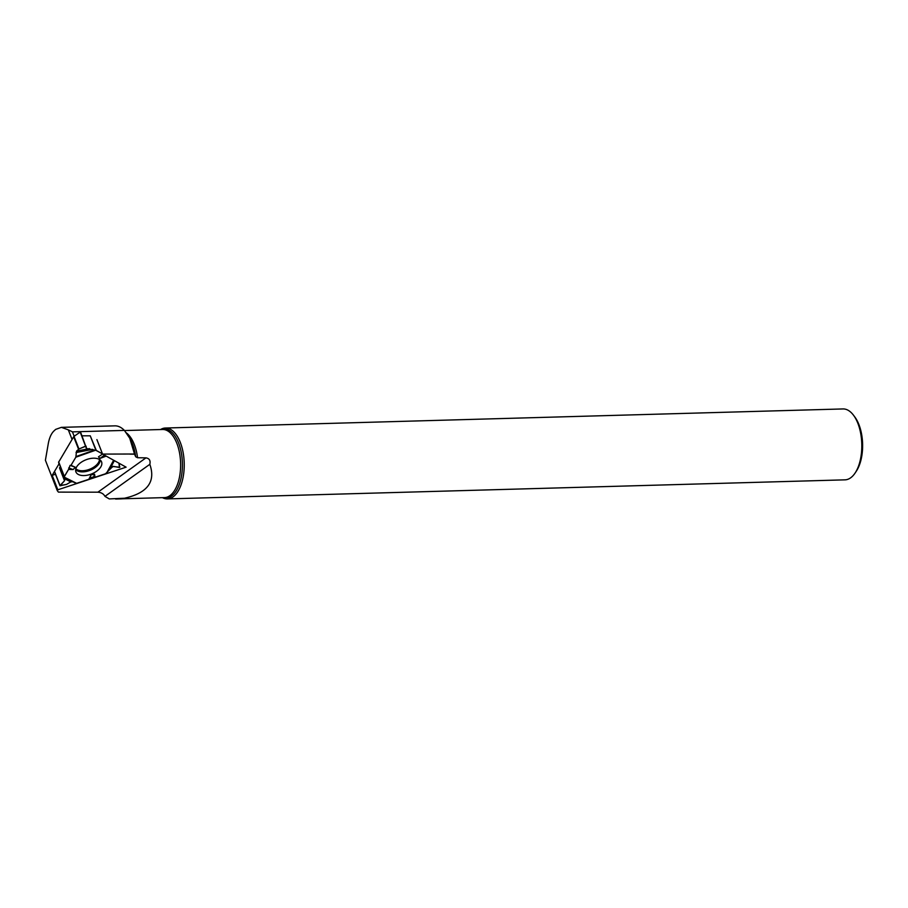 <?xml version="1.0" encoding="UTF-8"?>
<svg xmlns="http://www.w3.org/2000/svg" width="908" height="908" viewBox="0 0 908 908"><rect width="100%" height="100%" fill="white"/><g stroke="black" fill="none" stroke-linecap="round" stroke-linejoin="round"><path stroke-width="1.36" d="M78.962 448.995L85.67 446.112L80.188 432.083L74.025 436.385L78.962 448.995L76.533 451.106L75.841 457.201L70.994 465.327L70.098 465.373L68.554 469.425L70.098 465.373L70.994 465.327L75.841 457.201L76.533 451.106L78.962 448.995L86.056 446.112L86.43 448.495L96.305 450.447L102.479 453.875L95.93 450.357L90.244 435.817L82.026 435.806M54.559 471.49L60.041 485.519L64.525 480.752L64.286 476.768L58.6 462.217L73.673 436.748A1.124 0.613 158.6 0 1 74.025 436.385M68.679 467.961L73.139 469.561L68.554 469.425L64.286 476.768M80.188 432.083L86.43 448.495L95.93 450.357M96.305 450.447L90.244 435.817M60.041 485.519L66.466 484.429L70.813 481.91L72.595 481.739L76.658 483.328L88.836 479.299L89.892 477.949L93.638 476.859L94.999 477.256L105.544 473.76L107.28 472.376L113.852 460.356L107.28 472.376M68.554 469.425L64.355 476.45L64.525 480.752L60.087 485.769L66.466 484.429L70.813 481.91L72.595 481.739L76.658 483.328L88.836 479.299L89.892 477.949L93.638 476.859L94.999 477.256L105.544 473.76L112.751 466.485L119.845 467.245L118.914 463.171L119.504 467.484L113.273 466.371L108.722 469.742M58.6 462.217L58.963 463.954M100.799 466.905A13.779 7.616 158.6 0 0 101.424 461.548A13.779 7.616 158.6 0 0 85.965 459.789A13.779 7.616 158.6 0 0 75.795 471.57A13.779 7.616 158.6 0 0 87.168 475.224A13.779 7.616 158.6 0 0 100.799 466.905M104.511 455.169L99.869 458.483L98.473 456.826L102.547 454.045M70.994 465.327L75.33 467.245L73.139 469.561M70.098 465.373L75.33 467.245M88.836 479.299L91.004 474.918L94.591 474.271L94.999 477.256M106.191 456.1L99.869 458.483M80.574 432.072L85.67 446.112M89.892 477.949L91.004 474.918M93.638 476.859L94.591 474.271M68.316 429.859L61.404 427.35L55.649 429.393L53.992 430.914C51.37 433.434 49.509 437.463 48.396 442.979L45.4 460.265L57.306 490.695L57.828 489.809L126.11 467.166L102.57 454.091L134.509 454.011L129.742 438.235L124.385 430.403L72.447 431.868L68.316 429.859L72.061 439.449M124.385 430.403A39.055 19.59 -91.6 0 0 114.828 425.852L61.358 427.362M57.306 490.695L58.418 492.113L97.894 492.193C101.287 492.454 103.637 493.85 104.953 496.37L149.831 464.317C150.671 460.572 149.377 458.426 145.972 457.859L137.562 457.734L135.712 456.792L134.543 454.204A39.055 19.59 -91.6 0 0 134.509 454.011M59.156 463.625L52.176 475.338L57.828 489.809M134.543 454.204L129.992 454.148M115.6 499.037L121.456 498.867A34.118 17.116 -91.6 0 0 123.034 498.674A34.118 17.116 -91.6 0 0 124.544 498.22L125.315 498.038C147.652 492.772 155.824 481.535 149.831 464.317M104.953 496.37L109.266 498.923L124.544 498.22M162.464 497.663A35.469 17.785 -91.6 0 0 167.424 498.912L845.008 479.844A35.469 17.785 -91.6 0 0 855.132 472.989L856.357 471.139A33.233 16.662 -91.6 0 0 854.837 416.999L853.497 415.217A35.469 17.785 -91.6 0 0 843.01 408.941L165.426 428.02A35.469 17.785 -91.6 0 0 160.546 429.541M855.132 472.989A35.469 17.785 -91.6 0 0 853.497 415.217M167.424 498.912A35.469 17.785 -91.6 0 0 184.211 462.966A35.469 17.785 -91.6 0 0 165.426 428.02M72.447 431.868L74.172 436.283M102.57 454.091L96.906 439.608M55.467 474.248L52.176 475.338M78.553 449.244L73.673 436.748M58.668 461.911L64.355 476.45M86.271 447.474L86.714 448.609M99.471 459.505A13.064 7.219 -21.4 0 1 98.461 462.535A13.064 7.219 -21.4 0 1 87.327 470.015A13.064 7.219 -21.4 0 1 75.841 468.744M59.497 467.881L64.525 480.752M59.701 467.552L64.706 480.366M60.007 485.564L54.605 471.729M100.198 460.016A13.461 7.446 -21.4 0 1 99.154 463.409A13.461 7.446 -21.4 0 1 87.463 471.173A13.461 7.446 -21.4 0 1 75.659 469.606M75.988 456.576L94.228 450.141M92.741 449.358L76.034 452.57M75.841 457.201L95.215 450.357M64.377 477.211L76.658 483.328M113.648 460.243L106.611 473.091M76.533 451.106L89.483 448.609M114.351 460.64L110.333 468.21M75.966 483.317L64.411 477.551M64.252 477.506L72.595 481.739M70.813 481.91L64.355 478.63M129.753 438.224L130.139 438.916A35.355 17.729 88.4 0 1 135.712 456.792M122.478 498.776A34.084 17.093 -91.6 0 0 125.315 498.038M97.894 492.193L145.972 457.859M122.33 498.798L164.484 497.607A34.084 17.093 -91.6 0 0 167.855 496.835A34.084 17.093 -91.6 0 0 178.831 449.63A34.084 17.093 -91.6 0 0 162.566 429.484L124.51 430.551M163.156 497.652A34.561 17.331 -91.6 0 0 182.394 463.012A34.561 17.331 -91.6 0 0 161.238 429.518M137.562 457.734A34.084 17.093 -91.6 0 0 126.201 432.764M54.469 471.661L59.962 485.723"/></g></svg>
